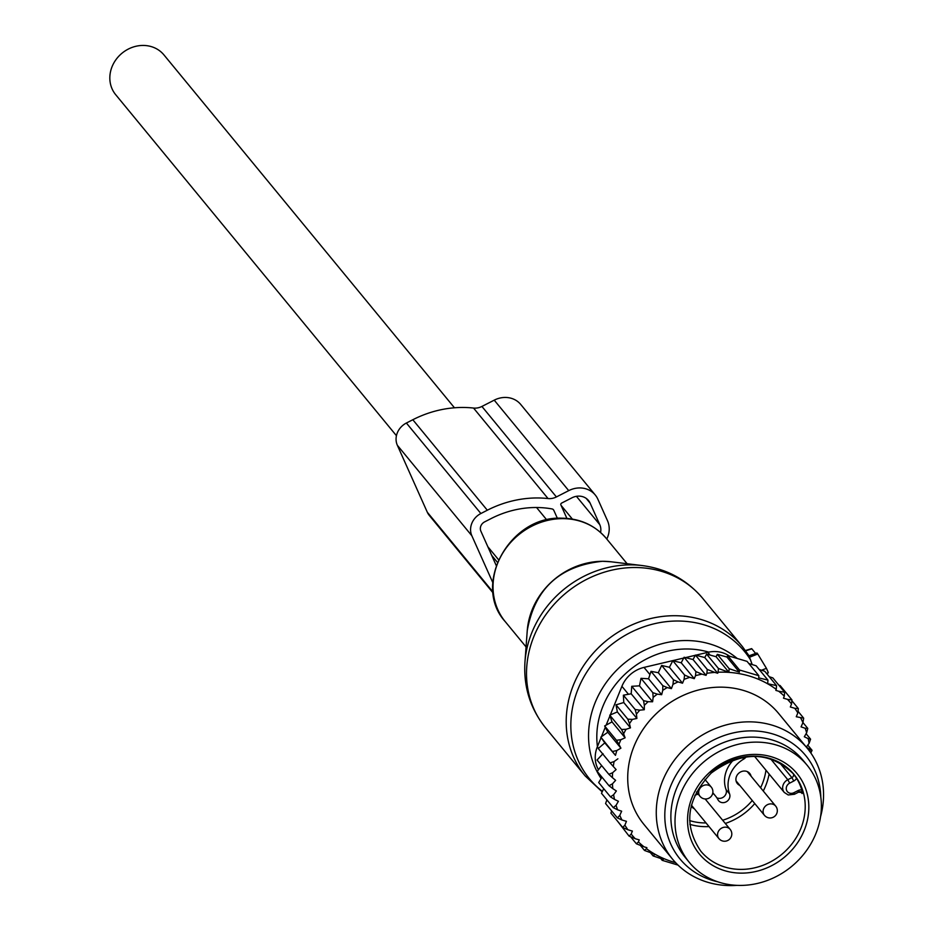 <?xml version="1.0" encoding="UTF-8"?>
<svg xmlns="http://www.w3.org/2000/svg" width="932" height="932" viewBox="0 0 932 932"><rect width="100%" height="100%" fill="white"/><g stroke="black" fill="none" stroke-linecap="round" stroke-linejoin="round"><path stroke-width="1.4" d="M396.45 435.71L115.661 94.656A31.269 27.96 -39.5 0 1 116.197 59.333A31.269 27.96 -39.5 0 1 151.24 46.6A31.269 27.96 -39.5 0 1 163.939 54.906L454.467 407.797M689.249 862.298L685.113 857.265A76.354 68.269 -39.5 0 1 698.08 758.252A76.354 68.269 -39.5 0 1 803 760.221L807.135 765.242A76.354 68.269 -39.5 0 1 794.169 864.267A76.354 68.269 -39.5 0 1 689.249 862.298A76.354 68.269 -39.5 0 1 702.215 763.285A76.354 68.269 -39.5 0 1 807.135 765.242M801.8 789.987A5.813 5.196 140.5 0 0 798.06 790.581L793.971 792.678A5.813 5.196 140.5 0 1 786.678 790.522A5.813 5.196 140.5 0 1 789.684 783.113L793.784 781.016A5.813 5.196 140.5 0 0 796.557 778.278A60.347 53.963 -39.5 0 1 801.8 789.987L802.114 793.551L800.786 791.932M796.557 778.278L792.666 772.908M712.759 793.144A29.09 26.003 -39.5 0 1 715.403 795.87A29.09 26.003 -39.5 0 1 718.013 799.796A6.547 5.848 -39.5 0 0 718.607 800.681A6.547 5.848 -39.5 0 0 726.576 801.613A6.547 5.848 -39.5 0 0 729.581 793.889A29.09 26.003 -39.5 0 1 743.713 759.079A6.547 5.848 -39.5 0 0 746.113 756.842M694.328 808.72A8.004 7.153 -39.5 0 1 692.08 807.124A8.004 7.153 -39.5 0 1 691.882 806.879A8.004 7.153 -39.5 0 1 691.229 805.935M694.853 795.357A8.004 7.153 -39.5 0 1 698.359 794.309M739.857 785.443A8.004 7.153 -39.5 0 1 737.398 783.614A8.004 7.153 -39.5 0 1 738.75 773.234A8.004 7.153 -39.5 0 1 749.747 773.443A8.004 7.153 -39.5 0 1 751.076 776.205M716.824 797.78A6.547 5.848 140.5 0 0 724.059 796.604A6.547 5.848 140.5 0 0 726.063 789.614L729.581 793.889M733.647 759.836A29.09 26.003 140.5 0 0 726.063 789.614M706.06 675.351L693.047 659.541L684.111 657.258L681.21 662.792L672.799 660.706L669.421 667.289L661.662 665.436L658.307 672.718L671.413 688.643L672.974 684.368A103.254 92.326 140.5 0 1 678.077 681.898L682.527 683.203L684.088 679.37A103.254 92.326 140.5 0 1 689.808 677.343L694.282 678.659L695.493 675.665A103.254 92.326 140.5 0 1 700.654 674.43A103.254 92.326 140.5 0 1 702.006 674.151L706.06 675.351L706.887 673.3A103.254 92.326 140.5 0 1 714.821 672.415L717.698 673.254L718.118 672.228A103.254 92.326 140.5 0 1 776.251 689.365L775.832 690.391L778.709 691.241A103.254 92.326 140.5 0 1 784.301 696.122L783.474 698.173L787.517 699.361A103.254 92.326 140.5 0 1 791.548 703.986L790.324 706.98L794.798 708.297A103.254 92.326 140.5 0 1 797.827 712.898L796.266 716.743L803.675 718.164L798.025 711.291M800.728 718.048A103.254 92.326 -39.5 0 1 802.93 722.673L803.675 718.164M671.413 688.643L667.184 687.571A103.254 92.326 140.5 0 0 662.745 690.344L661.673 694.713L657.293 694.142A103.254 92.326 140.5 0 0 653.157 697.357L652.598 701.773L648.124 701.703A103.254 92.326 140.5 0 0 644.338 705.326L644.303 709.718L639.795 710.161A103.254 92.326 140.5 0 0 636.416 714.133L636.894 718.444L632.409 719.388A103.254 92.326 140.5 0 0 629.473 723.675L627.818 719.178L616.017 704.837L623.776 702.53L623.38 695.19L635.181 709.52L639.795 710.161M612.009 721.881L625.116 737.806L620.863 739.705A103.254 92.326 140.5 0 0 618.941 744.423L620.91 748.163L607.792 732.237L604.658 725.958L612.009 721.881L609.749 715.147L617.357 711.932L630.463 727.857L629.473 723.675M630.463 727.857L626.071 729.29A103.254 92.326 140.5 0 0 623.625 733.822L621.551 729.476L609.749 715.147M625.116 737.806L623.625 733.822M620.91 748.163L616.844 750.516A103.254 92.326 140.5 0 0 615.481 755.363L600.825 737.142L607.792 732.237M617.893 758.799L614.095 761.561L610.076 762.877L598.274 748.536L604.786 742.886L615.481 755.363M614.095 761.561A103.254 92.326 140.5 0 0 613.291 766.477L610.076 762.877M675.63 862.671A103.254 92.326 140.5 0 1 646.458 848.691L646.878 847.666L644.012 846.815A103.254 92.326 140.5 0 1 638.408 841.934L639.247 839.883L635.193 838.695A103.254 92.326 140.5 0 1 631.174 834.082L632.385 831.088L627.912 829.76A103.254 92.326 140.5 0 1 624.883 825.158L626.444 821.325L621.994 820.009A103.254 92.326 140.5 0 1 619.78 815.384L621.656 811.189L617.555 809.803A103.254 92.326 140.5 0 1 616.064 805.295L618.405 801.287L614.538 799.435A103.254 92.326 140.5 0 1 613.617 794.728L616.378 790.965L612.813 788.658A103.254 92.326 140.5 0 1 612.464 783.824L615.621 780.352L612.394 777.626A103.254 92.326 140.5 0 1 612.627 772.721L616.122 769.576L613.291 766.477M810.118 751.949A103.254 92.326 140.5 0 0 809.896 749.398L812.063 750.318L810.84 752.974M802.93 722.673L801.066 726.867L805.166 728.253A103.254 92.326 140.5 0 1 806.646 732.762L804.316 736.769L808.172 738.622A103.254 92.326 140.5 0 1 809.092 743.328L806.331 747.091L809.896 749.398M807.275 748.256L778.721 713.574A87.259 78.02 140.5 0 0 702.32 689.086A87.259 78.02 140.5 0 0 634.774 744.493A87.259 78.02 140.5 0 0 643.989 824.482L672.554 859.176A87.259 78.02 -39.5 0 1 663.328 779.175A87.259 78.02 -39.5 0 1 730.874 723.78A87.259 78.02 -39.5 0 1 807.275 748.256A87.259 78.02 -39.5 0 1 820.556 816.712M791.874 700.724L798.351 708.576L797.827 712.898M689.808 677.343L684.601 675.048L684.088 679.37M678.077 681.898L673.463 679.778L672.974 684.368M661.662 665.436L673.463 679.778M658.307 672.718L651.014 671.331L662.815 685.672L667.184 687.571M662.745 690.344L662.815 685.672M661.673 694.713L648.567 678.787L651.014 671.331M648.567 678.787L640.995 678.321L652.796 692.651L657.293 694.142M653.157 697.357L652.796 692.651M652.598 701.773L639.492 685.847L640.995 678.321M639.492 685.847L631.745 686.302L643.546 700.643L648.124 701.703M644.338 705.326L643.546 700.643M644.303 709.718L631.185 693.792L631.745 686.302M631.185 693.792L623.38 695.19M636.416 714.133L635.181 709.52M623.776 702.53L636.894 718.444M632.409 719.388L627.818 719.178M626.071 729.29L621.551 729.476M604.658 725.958L616.46 740.288L620.863 739.705M618.941 744.423L616.46 740.288M616.844 750.516L612.627 751.472M612.627 772.721L608.864 774.341L612.394 777.626M612.464 783.824L609.004 785.723L612.813 788.658M613.617 794.728L610.483 796.872L614.538 799.435M616.064 805.295L613.291 807.648L617.555 809.803M619.78 815.384L617.38 817.888L621.994 820.009M624.883 825.158L622.716 827.465L627.912 829.76M635.193 838.695L629.1 836.132L631.174 834.082M644.012 846.815L636.416 843.809L638.408 841.934M646.458 848.691L644.513 850.45L654.998 854.283L653.122 855.926L663.328 859.386L662.209 860.341L678.03 865.094M809.092 743.328L810.584 739.169L808.172 738.622M806.646 732.762L807.776 728.405L805.166 728.253M794.798 708.297L798.351 708.576M778.791 685.125L780.154 685.579L791.955 699.909L791.548 703.986M787.517 699.361L791.955 699.909M769.25 676.725L772.849 677.902L784.651 692.231L784.301 696.122M778.709 691.241L784.651 692.231M759.207 669.502L764.741 671.261L776.542 685.603L776.251 689.365M718.118 672.228L718.409 668.454L728.894 672.298L729.15 668.687L739.367 672.147L739.507 670.003L758.846 675.7L758.706 677.844L767.945 680.115L767.688 683.727L776.542 685.603M714.821 672.415L707.225 669.409L706.887 673.3M702.006 674.151L695.913 671.599L695.493 675.665M650.408 852.64L653.122 855.926M660.718 858.535L662.209 860.341M748.827 663.526L756.143 665.786L767.945 680.115M739.367 672.147L726.948 657.06L727.706 655.662L747.045 661.371L758.846 675.7M727.706 655.662L739.507 670.003M726.948 657.06L717.349 654.346L729.15 668.687M728.894 672.298L716.067 656.711L706.607 654.124L718.409 668.454M598.449 769.75A29.09 26.003 -39.5 0 1 597.33 746.847L601.105 737.55M601.455 736.688L605.299 727.228M606.149 725.119L609.959 715.764M610.309 714.914L621.912 686.313A29.09 26.003 -39.5 0 1 644.024 667.405L683.704 658.039M703.928 753.475A74.164 66.312 140.5 0 0 697.52 758.753M820.801 797.035A81.375 72.766 140.5 0 0 734.381 732.68A81.375 72.766 140.5 0 0 665.262 807.287A81.375 72.766 140.5 0 0 717.826 881.812M737.177 885.353A87.259 78.02 -39.5 0 1 672.554 859.176M685.498 657.608L695.307 655.289M695.808 655.173L707.854 652.33L710.114 655.068M729.523 656.186A29.09 26.003 140.5 0 0 707.854 652.33M716.067 656.711L717.349 654.346M640.342 845.382L644.513 850.45M617.497 821.139L629.1 836.132M611.613 810.887L610.914 813.135L622.716 827.465M606.895 799.877L605.579 803.547L617.38 817.888M603.715 788.658L601.49 793.307L613.291 807.648M601.956 777.172L598.682 782.542L610.483 796.872M601.641 765.568L597.202 771.393L609.004 785.723M603.016 753.662L597.062 760.011L608.864 774.341M604.786 742.886L600.825 737.142M617.357 711.932L616.017 704.837M672.799 660.706L684.601 675.048M681.21 662.792L694.282 678.659M684.111 657.258L695.913 671.599M693.047 659.541L695.423 655.079L707.225 669.409M695.423 655.079L704.767 657.549L717.698 673.254M704.767 657.549L706.607 654.124M802.953 722.556L807.776 728.405M806.087 733.717L810.584 739.169M807.776 745.122L812.063 750.318M630.615 836.785L636.416 843.809M669.421 667.289L682.527 683.203M751.6 648.917L745.693 650.827M755.607 653.402L751.856 648.835M527.244 630.708C534.642 588.826 559.748 565.689 602.573 561.285L610.961 561.775A71.263 63.714 140.5 0 0 602.631 561.297A71.263 63.714 140.5 0 0 527.244 630.708L524.961 661.941C523.4 686.674 530.25 708.611 545.511 727.741L585.191 775.948A101.798 91.021 -39.5 0 1 579.156 673.021A101.798 91.021 -39.5 0 1 674.139 615.714A101.798 91.021 -39.5 0 1 742.373 646.54L749.048 655.79L756.959 652.994L757.763 654.019L749.538 657.223L752.171 664.551M767.257 674.314L768.283 672.473L766.43 668.326L757.763 654.019M748.827 655.476L749.538 657.223M493.145 592.985L429.279 515.408A17.452 15.599 -39.5 0 1 427.299 512.216L397.347 445.275L471.848 535.76A17.452 15.599 -39.5 0 1 480.877 513.52L487.32 510.223A105.433 94.272 -39.5 0 1 548.039 498.55A14.539 13.001 -39.5 0 0 556.404 496.942L568.73 490.64A23.265 20.807 -39.5 0 1 595.245 494.974A23.265 20.807 -39.5 0 1 597.878 499.237L607.513 520.755A23.265 20.807 -39.5 0 1 606.779 539.034M556.404 496.942L481.914 406.445L494.228 400.154A23.265 20.807 -39.5 0 1 520.755 404.488L595.245 494.974M481.914 406.445A14.539 13.001 -39.5 0 1 473.538 408.053A105.433 94.272 -39.5 0 0 412.818 419.738L406.387 423.023A17.452 15.599 -39.5 0 0 397.347 445.275M557.394 518.343L553.794 510.293A2.913 2.598 -39.5 0 0 552 508.93A95.25 85.173 -39.5 0 0 491.059 518.588L484.628 521.885A7.27 6.501 -39.5 0 0 480.865 531.147L496.22 565.491M566.901 518.39L560.878 504.934A1.456 1.305 -39.5 0 1 561.635 503.082L571.933 497.816A14.539 13.001 -39.5 0 1 588.511 500.519A14.539 13.001 -39.5 0 1 590.154 503.187L599.789 524.704A14.539 13.001 -39.5 0 1 600.581 532.498M471.848 535.76L492.83 582.651M710.102 771.929A63.259 56.561 -39.5 0 1 795.38 771.661A63.259 56.561 -39.5 0 1 786.282 855.611A63.259 56.561 -39.5 0 1 701.004 855.879A63.259 56.561 -39.5 0 1 710.102 771.929M783.707 852.675A60.347 53.963 -39.5 0 1 700.771 851.126C683.214 825.018 686.698 799.004 711.209 773.094C742.128 750.481 769.704 750.924 793.959 774.41A60.347 53.963 -39.5 0 1 783.707 852.675M711.023 772.849A60.347 53.963 -39.5 0 1 793.959 774.41M754.78 803.57A60.347 53.963 -39.5 0 1 748.524 809.943A60.347 53.963 -39.5 0 1 725.306 823.457M709.042 826.579A60.347 53.963 -39.5 0 1 689.866 824.354M769.11 774.026A60.347 53.963 -39.5 0 1 763.261 791M752.264 800.518A57.446 51.365 -39.5 0 1 745.949 807.019A57.446 51.365 -39.5 0 1 722.673 820.253M706.025 822.933A57.446 51.365 -39.5 0 1 689.645 820.591M765.953 770.193A57.446 51.365 -39.5 0 1 760.594 787.761M802.114 793.551A2.913 2.598 140.5 0 0 798.549 791.851M798.06 790.581L798.305 791.967M793.784 781.016L791.885 777.626A2.913 2.598 140.5 0 0 793.12 773.455M789.684 783.113L787.796 779.711L791.885 777.626L779.478 762.551M754.699 756.528A11.638 10.403 -39.5 0 1 753.44 756.318M794.204 794.064L793.971 792.678M770.578 758.811L787.796 779.711A8.726 7.806 140.5 0 0 784.266 792.433L788.216 794.973L794.46 794.262L798.561 792.165L801.625 792.503M742.373 757.46L743.713 759.079M736.059 780.853L764.45 815.325A7.27 7.27 0 0 0 775.436 815.593A7.27 7.27 0 0 0 775.669 806.075A7.27 6.501 140.5 0 0 774.422 804.945A7.27 6.501 140.5 0 0 765.23 806.32A7.27 6.501 140.5 0 0 764.45 815.325A7.27 6.501 140.5 0 0 765.696 816.455M691.416 805.178L718.922 838.59A7.27 7.27 0 0 0 729.919 838.858A7.27 7.27 0 0 0 730.152 829.352A7.27 6.501 140.5 0 0 728.906 828.222A7.27 6.501 140.5 0 0 719.714 829.585A7.27 6.501 140.5 0 0 718.922 838.59A7.27 6.501 140.5 0 0 720.168 839.72M696.46 792.014L700.014 796.324A7.27 7.27 0 0 0 711.011 796.592A7.27 7.27 0 0 0 711.244 787.086A7.27 6.501 140.5 0 0 709.998 785.956A7.27 6.501 140.5 0 0 700.806 787.33A7.27 6.501 140.5 0 0 700.014 796.324A7.27 6.501 140.5 0 0 701.26 797.454M597.33 746.847L598.542 748.303M621.912 686.313L628.471 694.27M649.942 674.593L644.024 667.405M524.961 661.941A99.666 89.111 -39.5 0 1 630.393 564.862A99.666 89.111 -39.5 0 1 642.055 565.538C666.636 568.753 686.849 579.681 702.693 598.332A101.798 91.021 -39.5 0 0 634.447 567.518A101.798 91.021 -39.5 0 0 539.465 624.813A101.798 91.021 -39.5 0 0 545.511 727.741M602.41 791.373A100.306 89.693 -39.5 0 1 579.238 686.267A100.306 89.693 -39.5 0 1 677.203 621.015A100.306 89.693 -39.5 0 1 750.679 660.077M526.056 646.913L505.249 621.644A65.438 58.518 -39.5 0 1 501.369 555.472A65.438 58.518 -39.5 0 1 562.427 518.646A65.438 58.518 -39.5 0 1 606.301 538.451L627.108 563.732M601.117 778.546A91.557 81.865 -39.5 0 1 602.293 688.468A91.557 81.865 -39.5 0 1 685.614 640.54A91.557 81.865 -39.5 0 1 737.177 658.423M597.424 746.637A84.532 75.585 -39.5 0 1 686.43 648.987A84.532 75.585 -39.5 0 1 708.774 652.132M768.283 672.473L766.721 673.661M766.43 668.326L761.537 670.236M568.73 490.64L494.228 400.154M548.039 498.55L473.538 408.053M487.32 510.223L412.818 419.738M480.877 513.52L406.387 423.023M553.794 510.293L553.002 509.338M497.408 562.322L491.712 555.402M572.365 519.077L561.076 505.365M599.789 524.704L576.419 496.325M590.154 503.187L586.216 498.399M493.04 592.065L427.299 512.216M498.527 559.701L487.809 546.688M546.804 519.951L536.552 507.509M712.829 792.748L715.403 795.87M754.524 756.318L784.266 792.433M747.289 771.603L775.669 806.075M705.14 798.957L730.152 829.352M704.965 779.455L711.244 787.086M610.961 561.775L642.055 565.538M585.191 775.948L602.177 791.862M505.249 621.644C471.592 584.993 509.839 515.687 561.658 518.18C580.03 518.425 594.907 525.182 606.301 538.451M742.373 646.54L702.693 598.332M751.6 648.637L745.472 650.513"/></g></svg>
